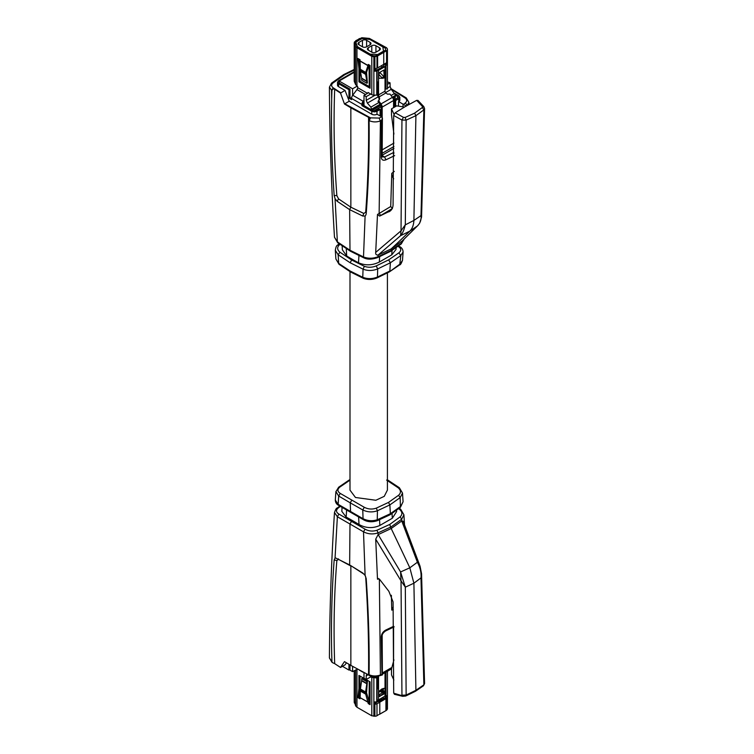 <?xml version="1.0" encoding="UTF-8"?>
<svg xmlns="http://www.w3.org/2000/svg" width="754" height="754" viewBox="0 0 754 754"><rect width="100%" height="100%" fill="white"/><g stroke="black" fill="none" stroke-linecap="round" stroke-linejoin="round"><path stroke-width="1.13" d="M397.989 246.351L398.461 246.633C401.345 248.547 401.486 250.611 398.875 252.835L388.649 259.866L376.218 265.917C372.174 267.538 368.225 267.67 364.371 266.313L351.684 260.026L339.931 252.204C337.047 249.668 336.906 247.18 339.517 244.73L339.922 244.409M342.146 245.993L342.363 249.791L346.699 255.983A242.119 139.792 -120 0 0 358.489 262.788C365.417 265.719 372.353 265.474 379.309 262.043L391.76 254.861L396.029 249.451L396.133 247.661M334.484 237.199L337.368 241.864L349.988 250.253L363.503 256.944L364.097 257.981L365.059 257.811M338.574 198.896L336.859 195.606C334.154 159.273 333.428 123.826 334.682 89.274L340.516 93.091L345.03 90.405L349.225 101.215L344.785 103.779L370.525 117.869L369.102 120.612L369.319 118.519L368.546 117.294C368.913 149.933 367.961 181.591 365.69 212.251L363.777 213.439L350.855 207.19L338.574 198.896L337.104 201.224L349.649 209.64L362.797 216.059L365.106 216.002L363.503 256.944C368.188 258.726 373.032 258.641 378.056 256.69L376.943 257.453M369.102 120.612L369.083 120.602C372.768 122.233 376.529 122.337 380.402 120.904L379.139 213.457L380.704 215.474L392.429 208.472L390.713 206.53L391.769 173.373A7.926 4.581 -120 0 0 393.682 178.802M369.092 120.866C369.469 152.751 368.499 183.787 366.19 213.976L365.549 215.625M378.103 255.041L378.056 256.69L391.1 250.413L391.185 248.886L378.103 255.041C376.218 255.088 375.417 254.211 375.709 252.401L377.49 214.456L390.713 206.53M361.929 104.41L349.997 97.52L348.961 98.124L351.562 99.613L351.562 98.416A3.666 2.121 120 0 1 351.864 96.823A3.666 2.121 120 0 1 352.721 95.249L363.098 101.243A3.666 2.121 120 0 0 362.24 102.817A3.666 2.121 120 0 0 361.929 104.41L361.929 105.607L371.788 111.3L374.38 111.922L376.981 111.3L376.981 114.24L381.948 116.832L382.41 117.982L381.524 120.423L380.402 120.904L379.102 118.067L381.948 116.832M376.981 114.24A3.666 2.121 180 0 1 371.788 114.24L349.225 101.215M352.721 95.249L356.953 89.566A2.205 1.272 120 0 0 357.471 88.623A2.205 1.272 120 0 0 357.65 87.662L357.65 86.465L355.624 84.693L354.22 81.13L354.22 42.799M363.098 101.243L363.993 100.028M368.027 93.053L368.027 92.459L368.546 92.751L363.993 95.381L363.993 105.079L362.966 104.486M354.38 81.856L354.399 42.017L355.624 46.362L356.962 47.728L371.788 56.286L373.861 56.786L376.981 56.286L376.981 68.265L374.465 68.765L374.465 71.159L376.755 71.159L376.755 95.127L373.861 95.127A2.931 1.697 180 0 1 372.74 94.995A2.931 1.697 180 0 1 371.788 94.627L368.546 92.751M357.132 86.163L352.589 88.784L352.589 95.438M369.262 86.578L369.045 64.882L367.952 65.636L368.263 64.439L370.073 65.485L370.073 88.246L358.951 81.818L359.988 81.225L359.988 68.049L359.083 59.132M360.148 61.131L367.952 65.636L365.709 72.384L360.308 69.264L360.007 59.67L357.914 58.463L358.951 68.642L358.951 81.818M370.742 94.024L366.19 96.644L363.993 95.381M375.228 95.127L366.227 100.32L366.19 96.644M352.589 88.784L339.149 81.027L339.149 82.733M371.769 110.093L370.874 107.143L367.377 103.1L378.225 96.832L378.621 97.511L379.196 96.851L379.648 98.67L379.055 100.225M366.227 100.32L367.377 103.1M394.879 99.764L395.209 97.087L393.022 98.35L395.096 97.143L395.614 95.296L391.26 89.311L390.11 86.531L390.072 82.855L387.433 81.847M381.835 67.257L381.816 65.475M390.072 82.855L387.433 84.382M354.22 72.318L339.149 81.027M385.539 77.408L385.539 86.691L385.021 86.39M383.503 51.319L382.862 46.946L370.431 39.774A3.685 2.13 -0 0 0 368.734 39.217L364.295 38.567A3.685 2.13 -0 0 0 360.78 39.123L356.84 41.395A3.685 2.13 -0 0 0 355.756 42.903A3.685 2.13 -0 0 0 355.869 43.421L357 45.994A3.685 2.13 -0 0 0 357.962 46.974L370.393 54.288M366.859 83.242L366.859 81.451A2.205 1.272 -60 0 0 366.859 81.281A2.205 1.272 -60 0 0 366.83 81.13L365.605 74.344A3.666 2.121 -60 0 1 365.577 74.081A3.666 2.121 -60 0 1 365.567 73.807L365.567 72.912L366.604 72.309L366.604 73.213A2.205 1.272 -60 0 0 366.604 73.374A2.205 1.272 -60 0 0 366.632 73.524L367.368 82.949L366.859 83.242L361.675 80.254L361.675 78.454A2.205 1.272 -60 0 0 361.666 78.293A2.205 1.272 -60 0 0 361.647 78.133L360.421 71.347A3.666 2.121 -60 0 1 360.384 71.083A3.666 2.121 -60 0 1 360.374 70.819L360.308 69.264M376.981 56.286L383.748 52.384L382.712 51.781L375.464 55.871L372.825 55.692L357.405 46.682L355.813 42.243L360.553 39.255M370.073 87.049L359.988 81.225M385.963 63.082L385.963 63.675L387.433 63.675L387.433 48.953L386.576 47.756L369.385 38.416L361.854 37.719L355.784 40.669L356.821 41.404M385.539 48.35L385.539 50.15L385.539 48.35L369.931 39.453L362.24 38.529L356.821 41.272M383.824 66.116L383.824 64.316M355.794 43.327L355.813 42.243M360.553 39.114L359.517 38.511L354.399 42.017M385.539 86.691A1.47 0.848 180 0 1 385.85 86.964A1.47 0.848 180 0 1 385.963 87.285M358.951 68.642L359.988 68.049M383.503 51.178L377.716 54.514L370.393 54.147M362.448 40.33A2.931 1.697 180 0 1 366.604 40.33L366.604 46.795A2.931 1.697 180 0 1 362.448 46.795L358.923 44.759A2.931 1.697 180 0 1 358.065 43.562A2.931 1.697 180 0 1 358.923 42.365L362.448 40.33L362.448 46.795M370.129 42.365L370.129 44.759A2.931 1.697 180 0 0 370.987 43.562A2.931 1.697 180 0 0 370.129 42.365L366.604 40.33M370.129 44.759L366.604 46.795M371.788 45.721A2.931 1.697 180 0 1 375.935 45.721L375.935 52.186A2.931 1.697 180 0 1 371.788 52.186L368.263 50.15A2.931 1.697 180 0 1 367.405 48.953A2.931 1.697 180 0 1 368.263 47.756L371.788 45.721L371.788 52.186M379.469 47.756L379.469 50.15A2.931 1.697 180 0 0 380.327 48.953A2.931 1.697 180 0 0 379.469 47.756L375.935 45.721M379.469 50.15L375.935 52.186M369.036 64.882L367.999 65.485L360.129 60.942M377.622 55.919L386.576 50.744L387.433 49.547L387.433 61.526L386.576 62.733L377.622 67.898L377.622 55.919L376.585 55.315L385.539 50.15M385.963 63.675L385.963 88.953L387.433 88.953L387.433 63.675M366.604 72.309L365.633 72.648L360.327 69.585M361.929 105.607L362.966 105.004L362.966 103.807A2.205 1.272 -60 0 1 363.155 102.855A2.205 1.272 -60 0 1 363.664 101.913L363.993 101.47M374.465 70.31L376.755 70.31L376.755 71.159M368.979 65.164L366.67 72.054M385.963 64.995L387.433 64.995M376.981 68.265L383.748 64.363L383.748 52.384M365.567 72.912L366.736 71.903M362.966 105.004L372.825 110.697A2.205 1.272 180 0 0 374.38 111.074A2.205 1.272 180 0 0 375.935 110.697L379.055 108.906L380.091 109.5L380.091 115.739M395.652 106.455L395.652 100.518L398.762 98.717L399.837 97.219L398.762 95.72L394.86 93.468M395.652 100.518L394.615 99.914L398.376 97.219L395.596 95.089M348.961 98.124L348.961 89.735L338.593 83.741L337.519 82.243L338.593 80.744L354.22 71.724M345.03 90.405L338.593 86.691L338.593 83.741M340.516 93.091L344.474 104.024L350.855 107.813L350.855 207.19L349.649 209.64L349.988 250.253L350.44 251.233L364.097 257.981C367.669 259.63 372.184 259.499 377.641 257.576L390.666 251.289L401.251 243.947L403.918 239.348M339.63 81.347L338.98 82.243L339.63 83.147L349.997 89.132L348.961 89.735M349.997 97.52L349.997 89.132M403.249 104.533L405.388 102.893L407.16 105.456L406.331 106.107L398.762 101.667A3.666 2.121 0 0 0 399.837 100.169L399.837 97.219M376.981 111.3L380.091 109.5M337.519 82.243L337.519 85.193A3.666 2.121 -0 0 0 338.593 86.691M368.546 117.294L350.855 107.813M340.846 92.827L333.211 87.822L331.534 90.423L331.685 99.274L331.93 90.687L329.423 87.144L331.572 83.11L332.929 83.044L344.814 74.712L354.22 70.075M331.93 90.687C332.316 89.17 333.24 88.699 334.682 89.274M382.155 155.597L384.568 156.983L382.382 156.964L382.146 156.182L381.251 157.218L381.524 120.423M393.937 143.09L382.221 149.848M394.615 99.914L394.615 107.059M398.508 101.818L398.48 106.135M407.16 105.532L408.913 102.384L406.274 97.916L390.676 88.463M331.572 83.11L343.673 74.627L344.814 74.712M331.685 99.274C331.053 130.574 331.883 162.647 334.163 195.484L336.859 195.606M337.104 201.224L335.049 198.651L334.163 195.484M394.285 171.384L391.769 173.373M385.935 159.829C383.079 160.828 381.524 159.961 381.251 157.218M393.937 152.327L384.568 156.983L385.935 159.82L394.634 155.626M382.165 117.049L382.165 107.106A3.666 2.121 -120 0 0 381.854 105.513A3.666 2.121 -120 0 0 381.006 103.939L378.565 100.659L377.99 101.328L380.431 104.608A2.205 1.272 -120 0 1 380.94 105.551A2.205 1.272 -120 0 1 381.128 106.502L381.128 116.342M393.579 143.298L393.579 131.469M393.579 107.652L393.579 100.518A3.666 2.121 -120 0 0 393.268 98.925A3.666 2.121 -120 0 0 392.419 97.351L389.978 94.071L387.471 94.156L385.454 92.685A2.205 1.272 -120 0 1 385.2 92.139A2.205 1.272 -120 0 1 385.021 91.177L385.021 78.001A1.838 1.056 180 0 0 385.445 77.615A1.838 1.056 180 0 0 385.558 77.257A1.838 1.056 180 0 0 385.548 77.162L385.548 65.966M401.759 241.393L417.348 226.002L409.827 231.139A3081.249 1778.969 -120 0 1 391.185 248.886L402.071 241.092M401.807 241.355L401.693 243.042L403.908 239.574M362.797 216.059L363.777 213.439M375.709 252.401L401.024 230.818L400.591 235.672L378.178 255.012M390.318 210.931L379.639 216.096L377.49 214.456M389.62 211.431L388.866 211.836C391.524 210.536 392.928 208.161 393.079 204.72L393.701 115.485L395.181 112.78L405.643 106.352L416.67 100.367L417.952 100.414L423.757 106.55L424.577 108.557L421.561 217.048L421.034 215.776C421.439 219.697 420.261 223.052 417.509 225.851L417.348 226.002M393.079 152.892L393.927 153.675M418.329 224.984L417.509 225.851M335.049 198.651L337.368 241.864L337.698 242.741L350.44 251.233M401.251 243.947L401.693 243.042L389.733 251.299M395.181 112.78L403.418 117.341L405.096 117.473L414.596 113.166L422.344 107.511L423.88 109.877L420.986 215.606L413.899 220.432C413.663 225.107 412.306 228.679 409.827 231.139L400.591 235.672M403.418 117.341L401.948 120.046L406.142 120.122L415.906 115.682L413.899 220.432L405.228 224.899C404.153 229.716 402.636 233.269 400.666 235.578M393.701 115.485L401.948 120.046L401.024 230.818L405.228 224.899M422.344 107.511L422.372 106.399L423.955 107.341M414.596 113.166L415.906 115.682L423.88 109.877L424.577 108.604M405.096 117.473L406.142 120.122L405.313 224.654M404.483 107.068L396.689 105.862L391.505 108.849L393.993 114.212M391.505 108.849L391.505 114.844L393.908 134.099M378.734 100.527A3.666 2.931 40.6 0 0 379.073 99.34A3.666 2.931 40.6 0 0 378.621 97.511M385.021 91.177L378.536 94.929A2.205 1.272 -120 0 0 378.715 95.881A2.205 1.272 -120 0 0 378.97 96.427L379.196 96.851L385.756 93.062M377.5 82.045L377.5 94.325A3.666 2.121 -120 0 0 377.801 95.918A3.666 2.121 -120 0 0 378.225 96.832L378.97 96.427M378.536 94.929L378.536 81.743A1.838 1.056 180 0 1 377.867 81.998A1.838 1.056 180 0 1 377.075 82.054L376.755 82.035M339.931 252.204L338.15 254.795L335.304 250.281C336.359 244.296 337.585 245.644 337.981 244.701L339.112 243.815M364.371 266.313L363.051 269.169L350.129 262.75L338.15 254.795L338.678 263.4L335.888 258.971L335.304 250.281M376.218 265.917L377.697 268.924C372.702 270.893 367.82 270.978 363.051 269.169L362.768 277.302L350.233 271.072L338.678 263.4L339.027 264.286L335.888 258.971M388.649 259.866L390.374 262.778L389.865 270.988L377.443 277.048C372.448 279.046 367.556 279.121 362.768 277.302L363.343 278.32L350.695 272.053L350.233 271.072M398.461 246.633L399.686 246.586C401.854 247.736 402.985 249.546 403.088 252.015L400.798 255.587L390.374 262.778L377.697 268.924L377.443 277.048L376.274 277.802M376.755 70.659L378.536 70.367L385.021 66.625L385.021 75.796M378.81 78.293L383.824 78.096L383.579 76.333L379.743 72.393L378.81 74.457L378.753 78.322M379.743 72.393L383.814 70.047L384.493 70.056L384.747 71.036L384.493 70.056M403.088 252.015L402.504 260.309L400.167 263.928L389.384 271.883M385.548 65.777L385.322 64.307L383.861 64.382L383.984 66.022L377.5 69.764L374.644 69.698L374.549 70.31M384.908 77.304L385.03 76.757L384.389 77.766L384.389 77.125L382.08 77.822L378.81 74.457M385.04 76.87L385.04 76.229A2.205 1.272 0 0 1 384.908 76.663A2.205 1.272 0 0 1 384.389 77.125L384.144 76.013L383.579 76.333L382.08 78.463M383.861 64.382L383.861 66.088M384.389 77.766L383.824 78.096M387.415 272.92L387.415 490.091L384.257 496.339L375.86 500.26L355.473 497.48L349.997 490.147L349.997 271.647M349.997 480.138L339.818 487.093C337.179 489.346 337.33 491.448 340.261 493.418L364.295 507.291C368.206 509.28 372.193 509.563 376.274 508.149L388.47 502.437L398.574 495.274C401.203 492.814 401.062 490.307 398.131 487.753L386.595 480.081M349.913 480.175L348.961 480.166L338.659 487.216L339.818 487.093M398.668 508.686L399.479 509.308C402.438 511.881 402.645 514.407 400.11 516.886L389.733 524.445L376.943 530.26C372.872 531.598 368.913 531.24 365.059 529.176L338.914 514.087C335.954 512.22 335.747 510.175 338.282 507.942L340.356 506.396M396.5 510.317L396.576 511.617L392.316 518.262L392.033 513.455M342.062 507.395L341.816 511.325L346.152 517.103A231.12 133.439 60 0 1 359.036 524.539C365.963 528.262 372.9 528.563 379.865 525.444L392.316 518.262M379.177 578.921L377.49 579.213L375.709 539.157L378.103 534.643L378.056 532.861C373.06 534.548 368.206 534.2 363.503 531.824L365.059 529.176M335.511 557.913L349.649 564.953L362.797 573.031L365.106 575.453L366.19 578.506C368.499 611.334 369.469 643.332 369.092 674.481L369.083 674.736C369.545 675.782 369.366 675.829 368.546 674.887L350.855 665.396L350.855 566.018L338.574 559.393L336.859 560.467C334.154 593.945 333.428 628.336 334.682 663.643L340.516 667.45L344.474 661.626L350.855 665.396M379.102 675.754L380.402 674.962C376.529 676.376 372.759 676.31 369.102 674.736C369.545 675.782 369.366 675.829 368.546 674.887C368.913 643.247 367.961 610.646 365.69 577.112L365.454 576.084M363.371 672.257L363.098 672.21A3.666 2.121 -60 0 1 362.693 672.059A3.666 2.121 -60 0 1 362.297 671.691M357.65 669.213L352.599 671.635L349.432 669.806M374.898 716.3L374.898 704.321L376.981 703.821L385.925 698.656L385.925 710.636L376.029 716.168L371.788 715.8L356.962 707.243L356.962 669.118M371.788 715.8L371.788 677.469L370.742 676.856L371.458 676.442M358.951 697.007L367.952 702.04L368.979 701.324L366.736 693.444L365.709 694.151L368.263 703.586L370.073 704.632L370.073 681.87L358.951 675.443L358.951 688.628L357.914 697.61L358.951 697.007L359.988 688.025L359.988 676.046M368.979 701.324L367.999 702.238L360.129 697.695L360.007 698.817L357.914 697.61M352.599 671.635L352.599 666.395M364.003 672.587L364.003 678.214L366.199 679.486L370.742 676.856M367.566 674.396L367.387 674.396A2.931 1.697 60 0 0 366.849 674.538A2.931 1.697 60 0 0 366.237 675.848L366.199 679.486M354.399 701.531L355.624 705.876L356.962 707.243M374.898 704.321L374.465 701.927L376.755 701.927L376.755 677.12L372.514 676.687M368.263 703.586L369.3 702.982L370.073 703.435M369.13 702.144L370.073 702.681M369.064 701.757L369.272 681.409M360.148 697.535L360.308 691.041L365.709 694.151L366.604 691.993A2.205 1.272 -60 0 1 366.604 691.823A2.205 1.272 -60 0 1 366.632 691.644L367.377 681.362L362.193 678.364L361.675 678.666L361.675 680.466L366.859 683.454L366.859 681.663L361.675 678.666M376.048 703.162L374.465 703.086M383.352 698.939L383.107 697.29M381.854 689.024L381.835 690.984M371.788 677.469L376.755 677.959M358.951 688.628L359.988 688.025M369.036 701.635L369.3 702.982M374.549 701.927L375.926 702.304L374.465 702.257M370.073 702.125L369.121 702.097M366.859 681.663L367.377 681.362M361.675 680.466L360.421 689.015L365.605 692.012L366.859 683.454M376.755 701.823L381.863 698.873L381.807 698.034M387.433 708.468L387.433 671.277M385.925 698.656L384.889 698.063L374.465 703.473M365.605 692.012L365.567 693.491M360.421 689.015L360.374 689.599L365.567 692.596M386.576 698.279L387.433 697.082L387.433 709.062L386.576 710.259L386.576 698.279L379.799 702.191L378.762 701.588L385.963 697.082L385.963 672.125M366.736 693.444L366.604 692.888M360.308 691.041L360.374 689.599M387.433 696.828L385.963 696.828M382.466 690.994L382.212 688.826M360.327 690.768L365.633 693.831L366.67 693.228M386.529 671.795L387.433 671.795M385.963 695.763L387.433 695.763M386.576 710.259L379.799 714.17L379.799 702.191M340.516 667.45L345.03 664.858L346.463 662.823M348.961 664.293L348.961 670.08L342.476 666.338M349.997 664.896L349.997 669.477L348.961 670.08M369.092 674.481L369.554 675.725L375.699 676.904L382.41 674.915L382.146 635.867L381.251 636.876C381.543 633.784 383.098 631.484 385.935 629.967L384.568 630.806M381.251 636.876L381.948 674.51M365.106 575.453L363.503 531.824L337.368 516.744L335.049 558.101L334.163 560.015C331.883 590.184 331.053 621.136 331.685 652.879L331.977 662.295L329.423 657.969L332.542 662.681L334.682 663.643M382.146 635.867C382.061 634.387 383.164 632.766 385.483 631.013L394.125 626.847M393.286 609.562L391.769 610.099L391.364 595.274M364.305 574.35L350.817 565.632M338.461 558.884L338.574 559.393M331.685 652.879L331.93 661.588M393.579 627.13L393.579 661.249M382.165 635.537L382.165 636.97M404.493 524.69L403.908 514.775L401.693 519.214L400.11 516.886M378.103 534.643L391.185 528.526L401.807 520.957L403.136 521.268M393.22 607.14A7.926 4.581 -120 0 0 391.769 610.099M403.418 696.093L393.701 693.19L393.079 601.918L388.866 591.315L379.639 579.392L378.159 578.459L377.49 579.213M375.709 539.157L401.024 580.853L400.591 571.947L409.827 567.809L413.899 583.219L421.034 577.856C421.411 572.644 420.232 567.526 417.509 562.503L401.759 520.995M378.178 534.614L400.591 571.947M417.348 562.277L409.827 567.809A3081.249 1778.969 60 0 0 391.185 528.526L389.733 524.445M338.914 514.087L337.368 516.744L334.484 512.475C335.643 509.327 336.529 507.866 337.132 508.083L338.282 507.942M399.281 508.215L400.694 509.28L403.908 514.775M401.024 510.166L399.479 509.308M403.117 521.202L420.044 566.169L421.543 573.69L420.044 566.169L417.509 562.503M393.701 693.19L395.181 694.076M415.426 691.295L405.737 696.017L402.674 696.319L394.333 694.274M405.096 695.923L406.142 695.047L405.313 587.178L400.666 572.229M420.986 578.13L423.88 684.802L423.428 685.801L424.577 683.595L423.88 684.802L415.906 690.287L406.142 695.047L401.948 695.216L401.024 580.853L405.228 586.98M405.313 587.178L413.899 583.219L415.906 690.287L414.596 691.286M424.577 683.624L421.552 573.69L421.034 577.856M393.861 680.014L391.505 674.924L391.505 668.93L393.937 659.891M378.536 676.47L378.536 688.553L377.5 687.95L377.5 676.706M385.021 672.672L385.021 684.802A1.838 1.056 -0 0 0 385.445 684.415A1.838 1.056 -0 0 0 385.558 684.057A1.838 1.056 -0 0 0 385.548 683.963L385.021 682.502M338.706 505.434C336.538 504.294 335.407 502.484 335.304 500.006L338.706 505.434L363.39 519.685C367.434 522.022 372.042 522.362 377.226 520.722L389.959 514.822L390.374 513.71L400.798 506.254L403.079 501.74L400.412 507.329L400.167 497.612L402.504 493.069L403.079 501.74M363.39 519.685L363.051 518.705C367.82 521.033 372.702 521.334 377.697 519.591L390.374 513.71L389.865 504.907L400.167 497.612L398.574 495.274M335.898 491.561L338.678 496.047L338.15 504.322L363.051 518.705L362.768 509.958C367.547 512.249 372.438 512.513 377.443 510.741L389.865 504.907L388.47 502.437M385.445 695.801L378.536 699.929L378.536 688.553A1.838 1.056 -0 0 1 377.867 688.798A1.838 1.056 -0 0 1 377.075 688.854L376.755 688.836M383.814 694.161L379.055 696.498L378.744 691.663L381.467 689.25L384.813 688.157L385.03 690.146L383.814 694.161L384.747 692.097M340.261 493.418L338.678 496.047L350.233 502.843L362.768 509.958L364.295 507.291M383.221 690.636L383.221 688.449M376.755 687.987L377.5 687.95M376.755 700.221L378.536 699.929M384.389 691.154L383.023 691.776L378.81 691.682M398.131 487.753L399.366 487.744L387.415 479.808M383.296 688.43L383.352 690.56L379.564 690.871M385.03 690.146L384.908 690.692M383.824 691.484L383.579 692.954L385.03 690.787L384.832 691.814M339.517 244.73L337.981 244.701M370.525 117.869L379.102 118.067M371.788 111.3L371.788 114.24M356.953 89.566L365.511 94.504M357.65 87.662L367.509 93.355M371.788 56.286L371.788 94.627M356.962 47.728L356.962 86.06M373.673 111.008L381.128 106.7M393.465 99.575L394.634 98.906M380.864 105.362L372.222 110.348L380.874 105.371M390.11 86.531L387.433 88.077M385.963 88.925L385.021 89.472M377.5 93.816L376.755 94.241M395.661 95.918L392.636 97.662M380.487 104.683L371.779 109.707M371.731 109.085L380.148 104.231M392.306 97.209L395.614 95.296M394.766 93.355L391.043 95.504M378.876 102.525L370.874 107.143M385.445 92.667L391.26 89.311M385.539 63.327L385.539 65.702M355.624 46.362L355.624 84.693M373.861 56.786L373.861 95.127M374.898 56.786L374.898 68.765M358.923 42.365L358.923 44.759M368.263 47.756L368.263 50.15M366.859 81.451L361.675 78.454M366.83 81.13L361.647 78.133M365.605 74.344L360.421 71.347M365.567 73.807L360.374 70.819M386.576 50.744L386.576 62.733M397.726 96.324L397.726 98.124M405.388 102.893C407.254 101.206 407.141 99.556 405.039 97.945L391.09 89.104M398.762 98.717L398.762 101.667M333.211 87.822C331.204 86.267 331.11 84.674 332.929 83.044M403.032 104.429L403.004 106.832M405.039 97.945L406.274 97.916M393.946 146.502L382.184 153.288M366.274 212.788L365.69 212.251M393.579 100.518L382.165 107.106M393.937 148.415L382.165 155.22M379.639 216.096L380.704 215.474M392.419 97.351L381.006 103.939M422.372 106.399L416.67 100.367M346.274 248.726L346.699 255.983M358.932 255.7L358.489 262.788M379.648 256.68L379.309 262.043M392.042 250.413L391.76 254.861M351.684 260.026L350.129 262.75M398.875 252.835L400.798 255.587L399.733 264.814L389.441 271.845M378.536 70.367L378.536 81.743M385.021 77.04L385.021 78.001M377.075 70.669L377.075 82.054M384.832 76.041L384.144 76.013L383.814 70.047M384.738 70.838L385.03 76.107A2.205 2.205 0 0 1 385.04 76.229A2.205 1.272 0 0 0 385.03 76.116L384.747 71.036M401.807 520.957L401.693 519.214L391.1 526.905L378.056 532.861L376.943 530.26M381.524 674.481L380.402 674.962L379.356 579.081M355.624 705.876L355.624 669.891M354.38 703.048L354.38 670.608M385.539 697.686L385.539 695.584M385.539 683.887L385.539 672.37M366.237 675.848L368.206 674.717M373.861 716.3L373.861 677.959M375.926 702.304L376.585 701.927M361.647 680.815L366.83 683.803M376.981 715.8L376.981 703.821M393.635 626.282L385.935 629.967M334.163 560.015L336.859 560.467M382.41 672.936L391.901 667.45M349.649 564.953L349.988 523.955L351.543 521.278M379.865 525.444L379.526 519.742M359.036 524.539L358.593 516.933M346.152 517.103L346.604 510.024M377.226 520.722L377.443 510.741L376.274 508.149M350.582 512.324L350.233 502.843L351.798 500.175M385.021 696.187L385.021 691.201M385.021 690.07L385.021 684.802M385.548 695.348L385.548 684.151M377.075 700.24L377.075 688.854M382.08 691.852L382.08 692.492L383.579 692.954L379.743 696.508M384.908 691.333L383.824 692.125A2.205 1.272 180 0 1 383.023 692.417A2.205 1.272 180 0 1 382.08 692.492L378.81 695.518M382.146 156.182L382.41 117.982M354.22 69.453L343.758 74.58M408.894 104.589L408.913 102.374M329.423 87.134C329.677 136.879 331.364 186.926 334.484 237.246L337.698 242.741M421.561 217.048L419.62 223.241L417.848 225.531L401.92 241.261M398.564 245.936L399.686 246.586M385.558 65.871L385.558 77.257M350.695 272.053L339.027 264.286M389.375 271.892L377.019 277.934C372.41 279.819 367.848 279.951 363.343 278.32M402.504 260.309C401.269 263.561 400.346 265.059 399.733 264.814M349.997 479.619L349.017 480.138M362.693 672.059L359.385 670.146M354.22 702.313L354.22 670.702M329.423 657.978C329.677 609.119 331.364 560.618 334.484 512.466M382.41 674.17L391.505 668.921M337.132 508.083L339.828 506.085M423.428 685.801L415.482 691.258M400.412 507.329L389.959 514.822M338.659 487.216L335.888 491.721L335.304 500.006M385.558 695.433L385.558 684.057M385.04 690.259L385.04 690.9A2.205 2.205 0 0 1 384.983 691.371L384.663 692.832M402.504 493.059L399.366 487.744"/></g></svg>
